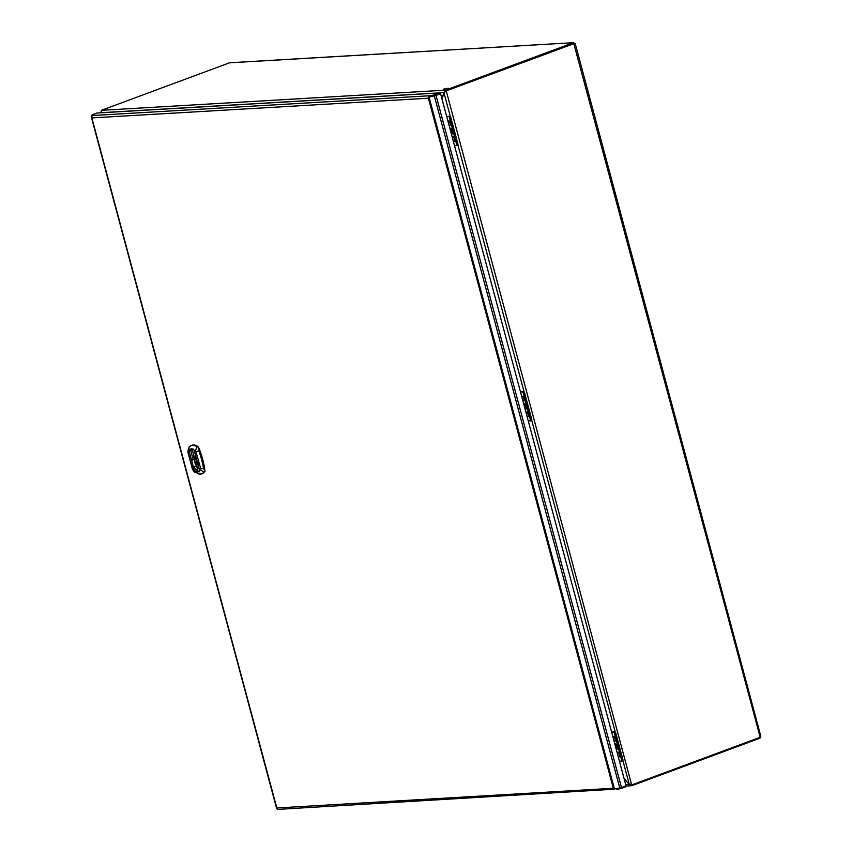 <?xml version="1.0" encoding="UTF-8"?>
<svg xmlns="http://www.w3.org/2000/svg" width="852" height="852" viewBox="0 0 852 852"><rect width="100%" height="100%" fill="white"/><g stroke="black" fill="none" stroke-linecap="round" stroke-linejoin="round"><path stroke-width="1.28" d="M448.216 88.257L443.423 89.172L448.216 88.257M101.143 111.218L101.058 112.762L101.431 110.313L445.511 90.163L442.199 98.001L443.913 92.612L445.117 91.771M760.346 735.808L760.208 737.289L632.163 784.777L629.277 784.415L624.782 779.388L629.277 784.415L631.875 785.672L626.092 786.077M450.314 116.532L443.913 92.612L446.267 91.004L631.875 785.672L759.92 738.194L759.728 737.47M631.044 784.841L629.99 784.149M760.208 737.289L573.556 42.675L229.476 62.824L101.431 110.313M444.616 92.346L445.745 91.026L444.616 92.346L445.745 91.026L574.312 43.516L574.983 44.006L573.556 42.675L445.511 90.163L445.745 91.026L573.79 43.548L574.269 44.261L573.79 43.548L445.745 91.026M759.92 738.194L760.591 736.895M229.476 62.824L230.434 62.771M229.955 62.739L573.556 42.675M97.32 113.007L92.25 114.732L91.92 115.552L430.452 95.722L430.675 96.596L431.868 96.34L429.781 97M436.043 95.477L621.47 787.514L619.766 787.993L434.328 95.956L440.601 93.784L440.005 92.9L96.808 113.039M626.06 785.789L625.751 786.716L625.549 786.002M440.601 93.784L626.028 785.821L440.601 93.784L439.856 92.943L435.297 94.636L435.521 95.499L440.079 93.816L431.868 96.34L435.521 95.499M621.47 787.514L626.028 785.821M91.579 116.394L91.771 115.702M434.328 95.956L431.868 96.34M619.766 787.993L614.42 788.877L613.312 788.27L614.398 788.867M616.124 788.686L616.347 789.506L620.277 788.664L620.086 787.93M620.277 788.664L621.193 788.409L620.991 787.674M621.193 788.409L625.751 786.716M276.911 808.601L91.622 117.022M91.249 116.479L91.92 117.906L91.92 115.552M429.397 97.117L431.581 96.542M614.186 789.208L277.614 809.4M277.07 808.953L277.816 809.325L276.825 807.973L276.666 808.665L276.825 807.973L613.312 788.27L428.407 98.204L429.11 97.309L614.42 788.877M91.366 117.097L276.825 807.973M435.297 94.636L434.382 94.891L434.616 95.765M434.382 94.891L430.452 95.722L428.705 97.021L429.238 97.224M429.419 97.298L430.675 96.596M428.705 97.021L428.407 98.204L91.92 117.906M191.391 450.239L191.988 450.207L191.391 450.239M195.215 457.812A5.133 2.844 -110.4 0 0 194.373 458.93L194.245 459.26A3.642 2.013 69.6 0 1 194.331 457.247L192.339 449.931C192.584 448.344 193.223 448.589 194.245 450.665L195.609 450.41L194.256 450.655L193.564 449.206L192.307 449.931C191.487 448.205 190.912 448.237 190.582 450.026L192.531 457.332L194.299 457.236L196.343 459.75L198.196 465.235L197.504 469.345L195.768 469.409L192.978 465.543L191.87 461.262L193.159 456.97M195.822 469.441L196.28 471.145C197.483 472.668 198.047 472.636 197.962 471.049C198.069 472.679 197.494 472.722 196.258 471.156L195.31 471.763L192.605 469.282L187.983 452.199A2.428 0.682 170.9 0 1 187.845 452.018A2.428 0.682 170.9 0 1 187.93 451.805M193.99 466.726L196.056 466.012A3.642 2.013 69.6 0 0 198.058 468.632M194.991 458.855A5.005 2.769 69.6 0 1 195.449 458.057M194.49 457.311A3.514 1.949 69.6 0 0 194.373 458.93L192.201 459.995M198.793 447.811L198.761 450.74A52.185 28.872 69.6 0 1 203.5 468.398L204.917 470.613A52.228 28.904 -110.4 0 0 198.793 447.811L198.058 446.682A15.144 8.382 -110.4 0 0 193.234 445A15.144 8.382 -110.4 0 0 191.657 445.362A15.144 8.382 -110.4 0 0 191.466 445.447M188.015 452.21L192.488 469.324L193.66 471.22L199.07 474.085L201.807 473.882A15.134 8.371 69.6 0 1 200.603 474.106A15.134 8.371 69.6 0 1 200.529 474.106M194.245 457.204L192.296 449.931C191.519 448.258 190.954 448.29 190.614 450.037L190.582 450.026C189.943 448.461 189.442 448.77 189.08 450.964L187.994 450.857L188.974 447.279A15.027 8.318 69.6 0 1 189.069 447.162L189.069 447.162A15.027 8.318 69.6 0 1 196.94 446.81L195.609 450.41L200.774 468.813A2.428 0.682 -9.1 0 0 203.5 468.398M190.156 446.182A15.134 8.371 69.6 0 1 191.274 445.521L188.974 447.279M192.563 457.3L190.571 450.037C189.911 448.493 189.421 448.802 189.112 450.964L188.015 450.889M195.587 450.442L200.774 468.813M198.058 446.682L197.291 446.597A1.214 0.799 123.7 0 0 196.94 446.81L198.441 447.108M197.249 469.548L197.962 471.049C199.07 472.466 199.57 472.157 199.485 470.123L200.891 470.102L203.766 472.253A15.027 8.318 69.6 0 1 199.07 474.085M204.938 471.337L203.766 472.253A1.214 0.959 -141 0 0 204.171 472.21L204.789 471.784M197.536 469.303L198.005 471.039C199.091 472.423 199.581 472.114 199.464 470.112L200.859 470.08M195.768 469.409L196.237 471.145C196.407 472.583 195.768 472.338 194.331 470.41L193.287 470.517M197.302 461.614L197.1 461.55A2.396 1.331 69.6 0 1 197.078 461.092L194.288 450.665L197.004 460.964M193.063 465.682L194.299 470.421L192.978 465.543M198.218 466.843A4.729 2.62 69.6 0 1 194.884 462.54A4.729 2.62 69.6 0 1 195.534 458.174M196.556 460.069A2.545 1.406 -110.4 0 0 196.13 462.466A2.545 1.406 69.6 0 0 196.141 462.508L196.141 462.508A2.545 1.406 -110.4 0 0 196.301 462.977A2.545 1.406 -110.4 0 0 198.228 464.819M198.388 462.093L197.781 462.402M617.519 752.273L619.479 752.263L620.586 756.746M616.827 749.696A3.216 1.779 -110.3 0 0 617.593 748.535A3.216 1.779 -110.3 0 0 615.932 744.041A3.216 1.779 -110.3 0 0 615.208 743.668M622.013 760.974L622.492 760.793A1.214 0.671 -110.3 0 0 622.599 760.772A1.214 0.671 -110.3 0 0 622.876 759.601L615.73 732.933A1.214 0.671 -110.3 0 0 614.729 731.815L612.077 731.974M612.13 732.188L614.015 732.081A1.214 0.671 69.7 0 1 614.09 732.081L615.495 733.018L622.631 759.686L621.853 761.049A1.214 0.671 69.7 0 1 621.779 761.06L619.894 761.166M622.599 760.772L621.853 761.049L614.09 732.081M616.401 740.761L615.517 740.867L614.43 736.81L615.112 736.66L616.401 740.761L615.282 736.597M615.069 736.405L613.291 736.511M618.722 756.8L619.777 756.736L618.627 752.465L619.479 752.263M619.777 756.736L618.754 756.885L619.777 756.736M526.355 412.048L528.325 412.038L529.422 416.522M525.663 409.471A3.216 1.779 -110.3 0 0 526.44 408.321A3.216 1.779 -110.3 0 0 524.768 403.816A3.216 1.779 -110.3 0 0 524.044 403.443M530.849 420.75L531.328 420.568A1.214 0.671 -110.3 0 0 531.435 420.547A1.214 0.671 -110.3 0 0 531.712 419.376L524.566 392.708A1.214 0.671 -110.3 0 0 523.565 391.59L520.913 391.75M520.966 391.963L522.851 391.856A1.214 0.671 69.7 0 1 522.926 391.856L524.331 392.804L531.478 419.461L530.689 420.824A1.214 0.671 69.7 0 1 530.615 420.835L528.741 420.941M531.435 420.547L530.689 420.824L522.926 391.856M525.237 400.536L524.363 400.642L523.266 396.585L523.948 396.436L525.13 400.76L524.129 396.382M523.905 396.18L522.127 396.286M527.558 416.575L528.613 416.511L527.473 412.251L528.325 412.038M528.613 416.511L527.59 416.66L528.613 416.511M452.582 136.746L454.553 136.735L455.66 141.208M451.89 134.158A3.216 1.779 -110.3 0 0 452.668 133.008A3.216 1.779 -110.3 0 0 450.996 128.514A3.216 1.779 -110.3 0 0 450.282 128.141M457.087 145.447L457.556 145.266A1.214 0.671 -110.3 0 0 457.673 145.245A1.214 0.671 -110.3 0 0 457.939 144.063L450.793 117.406A1.214 0.671 -110.3 0 0 449.792 116.287L447.14 116.436M447.204 116.66L449.089 116.554A1.214 0.671 69.7 0 1 449.153 116.554L450.559 117.491L457.705 144.158L456.917 145.522A1.214 0.671 69.7 0 1 456.853 145.532L454.968 145.639M457.673 145.245L456.917 145.522L449.153 116.554M451.475 125.233L450.591 125.34L449.505 121.272L450.186 121.133L451.475 125.233L450.357 121.069L448.354 120.973M450.357 121.069L448.376 121.059M453.796 141.262L454.84 141.208L453.701 136.938L454.553 136.735M454.936 141.294L455.575 141.219M450.442 128.758A2.79 1.544 69.7 0 1 452.082 131.165A2.79 1.544 69.7 0 1 451.762 133.689M450.388 128.556A2.897 1.597 69.7 0 1 452.231 131.123A2.897 1.597 69.7 0 1 451.805 133.828M450.314 128.258A2.971 1.64 69.7 0 1 451.081 128.577M452.689 132.901A2.971 1.64 69.7 0 1 451.826 133.924M451.006 130.867L451.656 130.825A2.247 1.246 -110.3 0 1 451.848 131.538L451.198 131.581L451.741 131.304M524.214 404.061A2.79 1.544 69.7 0 1 525.844 406.468A2.79 1.544 69.7 0 1 525.535 408.992M524.161 403.869A2.897 1.597 69.7 0 1 526.003 406.436A2.897 1.597 69.7 0 1 525.567 409.13M524.076 403.571A2.971 1.64 69.7 0 1 524.853 403.891M526.451 408.204A2.971 1.64 69.7 0 1 525.599 409.226M524.779 406.17L525.418 406.138A2.247 1.246 -110.3 0 1 525.609 406.851L524.97 406.883L525.514 406.606M615.378 744.286A2.79 1.544 69.7 0 1 617.008 746.693A2.79 1.544 69.7 0 1 616.699 749.217M615.325 744.094A2.897 1.597 69.7 0 1 617.168 746.661A2.897 1.597 69.7 0 1 616.731 749.355M615.24 743.796A2.971 1.64 69.7 0 1 616.017 744.105M617.615 748.429A2.971 1.64 69.7 0 1 616.763 749.451M615.943 746.395L616.582 746.352A2.247 1.246 -110.3 0 1 616.773 747.076L616.134 747.108L616.678 746.831M626.177 784.596L629.277 784.415L622.865 760.495M443.913 92.612L100.994 112.698M615.25 732.07L531.701 420.27M524.087 391.845L457.939 144.957M276.655 808.633L91.377 117.15M196.45 466.14A5.016 2.769 -110.4 0 0 198.26 467.215M198.122 468.472A3.514 1.949 69.6 0 1 196.343 466.268A5.133 2.844 -110.4 0 0 198.26 467.375M192.201 460.059L194.245 459.324M195.321 457.918A5.016 2.769 -110.4 0 0 194.533 458.972M191.657 445.362L191.274 445.521A15.134 8.371 69.6 0 1 192.84 445.17A15.134 8.371 69.6 0 1 197.291 446.597M191.87 461.262L189.069 450.964L191.87 461.411M196.141 451.73L198.761 450.74M198.196 465.235L199.506 470.112L198.196 465.384M204.171 472.21A15.134 8.371 69.6 0 1 201.807 473.882L202.212 473.755M196.024 465.948L194.022 466.779M196.631 460.197A2.418 1.342 -110.4 0 0 196.29 462.434A2.418 1.342 -110.4 0 0 196.45 462.913A2.418 1.342 -110.4 0 0 198.228 464.67M198.165 463.818A2.396 1.331 69.6 0 1 197.398 462.636M198.111 463.509A2.279 1.257 69.6 0 1 197.579 462.636L197.866 462.615M619.361 752.167L620.65 756.629M614.015 732.081L614.729 731.815M615.73 741.038L614.473 740.931M615.038 736.405L613.312 736.586M613.387 736.863L614.537 736.511M617.551 752.391L619.287 752.188M618.68 752.327L617.583 752.529M528.197 411.942L529.486 416.415M522.851 391.856L523.565 391.59M524.566 400.813L523.309 400.706M523.884 396.18L522.148 396.361M522.223 396.649L523.373 396.297M526.387 412.166L528.133 411.963M527.516 412.102L526.419 412.304M454.425 136.629L455.724 141.102M449.089 116.554L449.792 116.287M450.772 125.51L449.547 125.404M448.45 121.335L449.6 120.984M452.614 136.863L454.361 136.661M453.754 136.799L452.657 137.002M760.804 736.234L575.238 43.686M97.064 112.986L440.005 92.9M188.92 447.343L187.845 452.018L192.488 469.324L194.629 472.21M619.873 756.821L620.512 756.757M528.709 416.596L529.348 416.532M451.592 130.825L451.784 131.528M525.365 406.127L525.556 406.83M616.528 746.352L616.72 747.055"/></g></svg>
